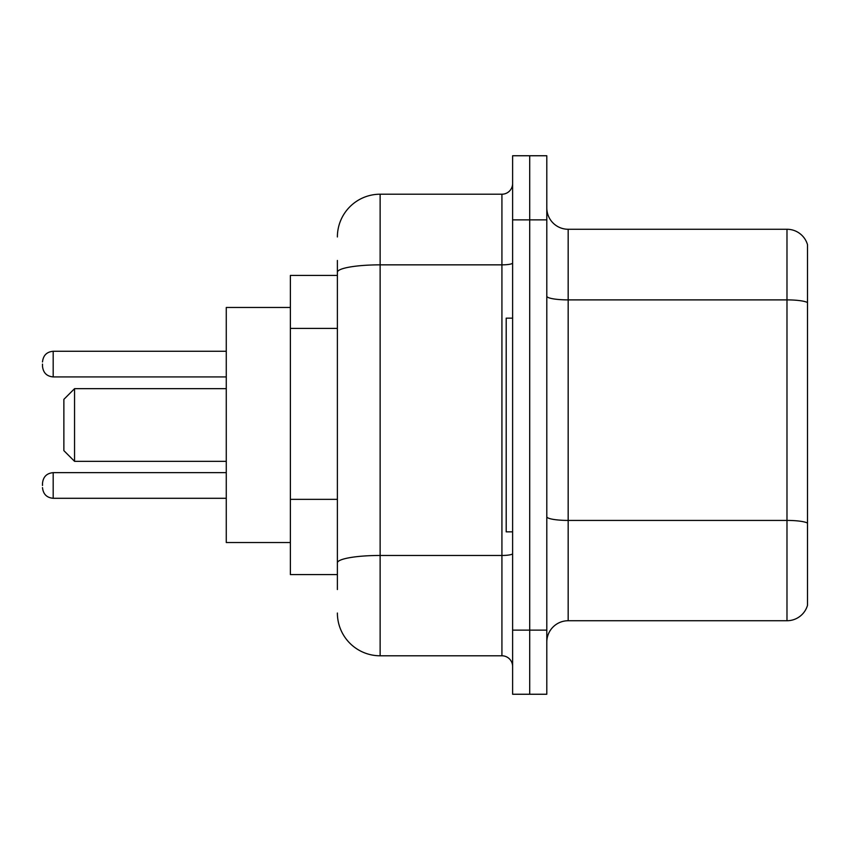 <?xml version="1.0" encoding="UTF-8"?>
<svg xmlns="http://www.w3.org/2000/svg" width="850" height="850" viewBox="0 0 850 850"><rect width="100%" height="100%" fill="white"/><g stroke="black" fill="none" stroke-linecap="round" stroke-linejoin="round"><path stroke-width="1.27" d="M337.386 275.421L290.381 275.421L290.381 574.579L337.386 574.579M337.386 589.539L337.386 260.461M512.614 630.137L512.614 694.248L529.709 694.248L529.709 630.137L529.709 694.248L546.805 694.248L546.805 630.137L529.709 630.137L529.709 219.863L529.709 630.137L512.614 630.137L512.614 219.863L529.709 219.863L529.709 155.752L529.709 219.863L546.805 219.863L546.805 630.137M546.805 219.863L546.805 155.752L512.614 155.752L512.614 219.863M337.386 236.959A42.734 42.734 0 0 1 380.131 194.214L380.131 655.786L501.925 655.786L501.925 194.214A10.689 10.689 0 0 0 512.614 183.536M380.131 194.214L501.925 194.214M512.614 666.464A10.689 10.689 0 0 0 501.925 655.786M380.131 655.786A42.734 42.734 0 0 1 337.386 613.041M546.805 642.111A21.367 21.367 0 0 1 568.172 620.734L786.983 620.734L786.983 229.266L568.172 229.266A21.367 21.367 0 0 1 546.805 207.889A21.367 21.367 0 0 0 568.172 229.266L568.172 620.734M807.5 244.651A21.367 21.367 0 0 0 786.983 229.266A21.367 21.367 0 0 1 807.5 244.651L807.5 605.349A21.367 21.367 0 0 1 786.983 620.734M807.5 302.866L807.5 523.09A21.367 3.708 180 0 0 786.983 520.423L568.172 520.423A21.367 3.708 0 0 1 546.805 516.704M74.556 461.327L74.556 388.673L63.867 399.362L63.867 450.638L74.556 461.327L226.27 461.327M290.381 307.477L226.27 307.477L226.27 542.523L290.381 542.523M512.614 318.155L506.196 318.155L506.196 531.845L512.614 531.845M42.5 485.478L42.5 483.342L42.5 485.478M42.5 364.098L42.5 366.233L42.5 364.098M337.386 328.397L290.381 328.397M337.386 499.343L290.381 499.343M512.614 553.605A10.689 1.859 0 0 1 501.925 555.464L380.131 555.464A42.734 7.416 180 0 0 337.386 562.891M337.386 272.276A42.734 7.416 180 0 1 380.131 264.849L501.925 264.849A10.689 1.859 0 0 0 512.614 262.99M807.5 302.568A21.367 3.708 180 0 0 786.983 299.891L568.172 299.891A21.367 3.708 0 0 1 546.805 296.183M42.5 483.342C43.191 476.786 46.75 473.227 53.189 472.653L53.189 498.291L226.27 498.291M226.27 351.273L53.189 351.273L53.189 376.922C46.75 376.348 43.191 372.789 42.5 366.233M74.556 388.673L226.27 388.673M53.189 472.653L226.27 472.653M53.189 498.291C46.75 497.717 43.191 494.158 42.5 487.613M53.189 376.922L226.27 376.922M53.189 351.273C46.75 351.847 43.191 355.417 42.5 361.962"/></g></svg>
